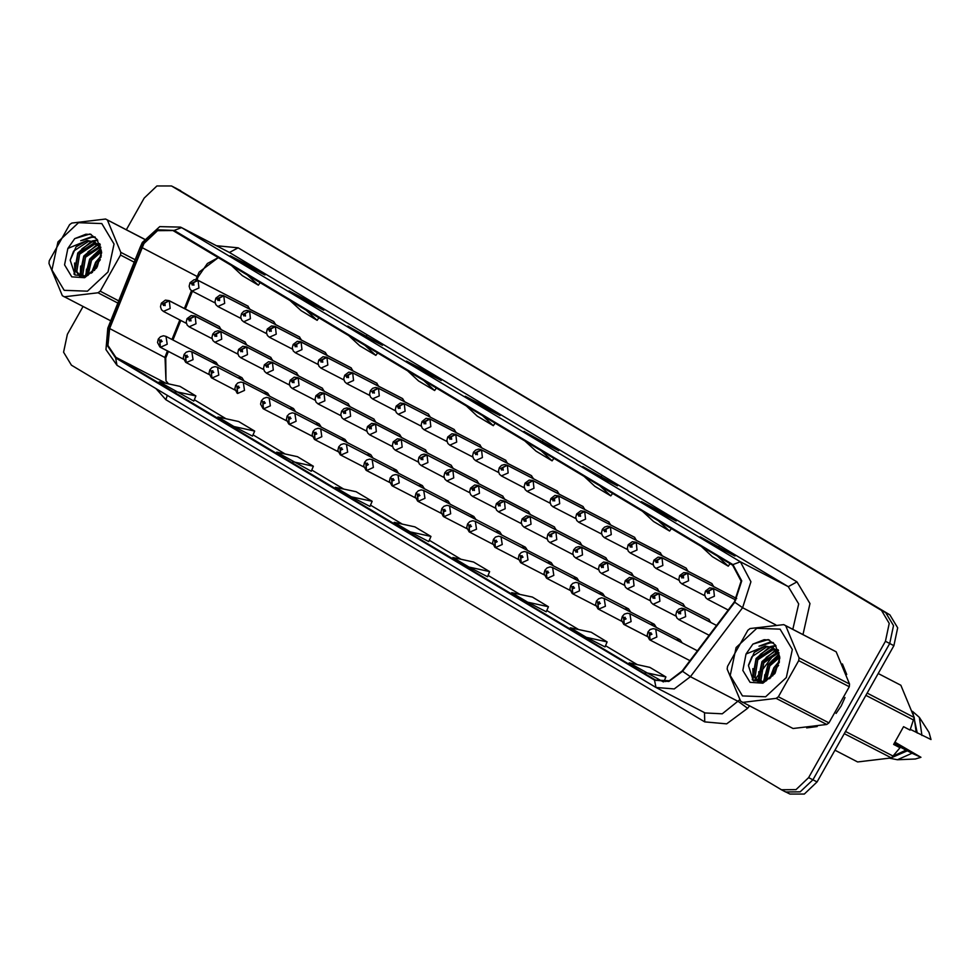 <?xml version="1.0" encoding="UTF-8"?>
<svg xmlns="http://www.w3.org/2000/svg" width="980" height="980" viewBox="0 0 980 980"><rect width="100%" height="100%" fill="white"/><g stroke="black" fill="none" stroke-linecap="round" stroke-linejoin="round"><path stroke-width="1.47" d="M450.212 504.185L448.093 501.001L444.271 501.111M424.438 488.775L422.319 485.59L418.497 485.7M398.676 473.365L396.557 470.18L392.735 470.29M372.902 457.954L370.783 454.769L366.961 454.879M321.354 427.121L319.235 423.948L315.413 424.058M347.128 442.531L345.009 439.359L341.187 439.469M244.032 380.889L241.913 377.704L238.091 377.815M269.806 396.3L267.687 393.115L263.865 393.237M295.58 411.71L293.461 408.538L289.639 408.648M475.986 519.596L473.867 516.411L470.045 516.521M501.76 535.007L499.641 531.822L495.819 531.932M527.534 550.417L525.415 547.232L521.593 547.342M553.308 565.827L551.189 562.643L547.367 562.753M579.082 581.238L576.963 578.053L573.141 578.163M604.856 596.649L602.737 593.464L598.915 593.574M630.618 612.059L628.499 608.874L624.677 608.997M656.392 627.47L654.273 624.297L650.451 624.407M682.166 642.88L680.047 639.707L676.225 639.817M218.258 365.479L216.139 362.294L212.317 362.404M478.938 483.777L476.819 480.592L426.704 454.683L420.224 458.101L422.895 459.706L422.613 457.17L422.086 459.228L421.18 459.632L421.02 458.579L422.502 457.096M453.164 468.367L451.045 465.182L400.955 439.285L394.45 442.691L397.121 444.295L396.839 441.76L396.324 443.818L395.406 444.222L395.246 443.168L396.729 441.686M427.402 452.956L425.283 449.771L375.156 423.862L368.676 427.28L371.346 428.885L371.065 426.337L370.55 428.395L369.632 428.799L369.472 427.758L370.954 426.276M401.629 437.546L399.509 434.361L349.407 408.452L342.902 411.87L345.573 413.462L345.291 410.926L344.776 412.984L343.87 413.389L343.711 412.347L345.18 410.865M324.307 391.314L322.187 388.129L272.085 362.22L265.592 365.638L268.263 367.231L267.981 364.695L266.548 367.157L266.389 366.116L267.858 364.634M298.533 375.891L296.413 372.719L246.299 346.798L239.818 350.228L242.489 351.82L242.207 349.284L240.774 351.747L240.614 350.705L242.085 349.211M272.759 360.481L270.639 357.308L220.537 331.399L214.044 334.817L216.715 336.41L216.433 333.874L215.906 335.932L215 336.336L214.841 335.295L216.323 333.8M246.985 345.07L244.865 341.898L194.763 315.989L188.27 319.407L190.941 320.999L190.659 318.463L190.145 320.521L189.226 320.926L189.067 319.884L190.549 318.39M375.855 422.135L373.735 418.95L323.633 393.041L317.128 396.459L319.799 398.052L319.529 395.516L319.002 397.574L318.096 397.978L317.937 396.937L319.407 395.454M350.08 406.725L347.961 403.54L297.859 377.631L291.354 381.049L294.025 382.641L293.755 380.105L293.228 382.163L292.322 382.568L292.163 381.526L293.632 380.044M504.712 499.188L502.593 496.002L452.491 470.106L445.998 473.512L448.668 475.116L448.387 472.581L446.954 475.043L446.794 474.002L448.264 472.507M530.486 514.598L528.367 511.413L478.252 485.504L471.772 488.922L474.443 490.527L474.161 487.991L472.728 490.453L472.568 489.412L474.038 487.918M556.26 530.009L554.141 526.824L504.038 500.927L497.534 504.345L500.204 505.937L499.935 503.402L499.408 505.46L498.502 505.864L498.342 504.823L499.812 503.328M582.034 545.419L579.915 542.234L529.812 516.338L523.308 519.755L525.978 521.348L525.709 518.812L525.182 520.87L524.276 521.274L524.116 520.233L525.586 518.739M607.808 560.83L605.689 557.657L555.587 531.748L549.082 535.166L551.752 536.758L551.471 534.223L550.956 536.28L550.049 536.685L549.89 535.644L551.36 534.149M633.582 576.24L631.463 573.067L581.361 547.159L574.856 550.576L577.526 552.169L577.245 549.633L576.73 551.691L575.824 552.095L575.652 551.054L577.134 549.56M659.344 591.651L657.225 588.478L607.11 562.557L600.63 565.987L603.3 567.579L603.019 565.043L602.504 567.101L601.585 567.506L601.426 566.465L602.908 564.97M685.118 607.073L682.999 603.888L632.896 577.98L626.404 581.397L629.074 582.99L628.793 580.454L628.266 582.512L627.359 582.916L627.2 581.875L628.682 580.393M710.892 622.484L708.773 619.299L658.67 593.39L652.178 596.808L654.848 598.4L654.567 595.865L653.133 598.327L652.974 597.286L654.444 595.803M221.223 329.66L219.104 326.475L169.001 300.578L162.496 303.996L165.167 305.589L164.885 303.053L164.371 305.111L163.452 305.515L163.293 304.474L164.775 302.979M353.033 370.906L350.913 367.721L300.811 341.812L294.319 345.23L296.989 346.822L296.707 344.286L295.274 346.749L295.115 345.707L296.585 344.225M327.259 355.495L325.14 352.31L275.025 326.401L268.545 329.819L271.215 331.412L270.933 328.876L269.5 331.338L269.341 330.297L270.811 328.815M301.485 340.085L299.365 336.899L249.263 310.991L242.771 314.409L245.441 316.001L245.159 313.465L244.632 315.523L243.726 315.928L243.567 314.886L245.049 313.404M275.711 324.674L273.591 321.489L223.489 295.58L216.996 298.998L219.667 300.591L219.385 298.055L218.871 300.113L217.952 300.517L217.793 299.476L219.275 297.981M378.807 386.316L376.688 383.131L326.585 357.222L320.08 360.64L322.751 362.245L322.481 359.697L321.954 361.755L321.048 362.159L320.889 361.118L322.359 359.635M404.581 401.727L402.462 398.541L352.359 372.645L345.854 376.051L348.525 377.655L348.255 375.12L347.729 377.165L346.822 377.582L346.663 376.528L348.133 375.046M430.355 417.137L428.236 413.952L378.121 388.043L371.628 391.461L374.299 393.066L374.017 390.53L373.502 392.588L372.596 392.992L372.437 391.939L373.907 390.457M456.129 432.548L454.01 429.363L403.882 403.454L397.402 406.872L400.073 408.476L399.791 405.941L399.276 407.999L398.358 408.403L398.199 407.362L399.681 405.867M481.891 447.958L479.771 444.773L429.681 418.877L423.176 422.282L425.847 423.887L425.565 421.351L425.051 423.409L424.132 423.813L423.973 422.772L425.455 421.277M507.665 463.369L505.545 460.184L455.443 434.287L448.95 437.705L451.621 439.297L451.339 436.762L450.812 438.82L449.906 439.224L449.747 438.183L451.229 436.688M533.438 478.779L531.319 475.594L481.217 449.698L474.724 453.115L477.395 454.708L477.113 452.172L475.68 454.634L475.521 453.593L476.991 452.099M559.213 494.19L557.093 491.017L506.979 465.096L500.498 468.526L503.169 470.118L502.887 467.583L501.454 470.045L501.295 469.004L502.765 467.509M584.987 509.6L582.867 506.427L532.765 480.519L526.26 483.936L528.931 485.529L528.661 482.993L528.134 485.051L527.228 485.455L527.068 484.414L528.538 482.92M610.76 525.01L608.641 521.838L558.539 495.929L552.034 499.347L554.705 500.939L554.435 498.404L553.908 500.462L553.002 500.866L552.843 499.825L554.312 498.33M636.535 540.433L634.415 537.248L584.313 511.34L577.808 514.757L580.479 516.35L580.209 513.814L579.682 515.872L578.776 516.276L578.616 515.235L580.087 513.74M662.308 555.844L660.189 552.659L610.087 526.75L603.582 530.168L606.253 531.76L605.971 529.225L605.456 531.283L604.55 531.687L604.378 530.646L605.861 529.163M688.07 571.254L685.951 568.069L635.836 542.161L629.356 545.578L632.027 547.171L631.745 544.635L631.23 546.693L630.312 547.097L630.152 546.056L631.635 544.574M713.844 586.665L711.725 583.48L661.623 557.571L655.13 560.989L657.801 562.581L657.519 560.046L656.992 562.104L656.086 562.508L655.926 561.466L657.409 559.984M249.949 309.251L247.83 306.079L197.727 280.17L191.222 283.588L193.893 285.18L193.611 282.644L193.097 284.702L192.178 285.107L192.019 284.065L193.501 282.571M806.614 727.895L817.198 726.596L806.614 727.895M836.063 713.391L841.195 705.931L844.956 697.576L841.195 705.931L836.063 713.391M218.307 257.605L199.234 272.097L195.902 279.606M143.925 243.493L157.486 230.643L172.995 230.545L732.636 565.154L741.149 581.103L734.437 601.879L682.252 670.896L669.328 680.696L655.669 680.059L115.922 357.345L107.935 345.462L109.674 328.508L143.925 243.493M143.496 243.236L109.197 328.349L107.408 345.732L115.603 357.908L654.53 680.181L668.85 681.467L682.619 671.251L734.804 602.235L741.689 580.932L732.954 564.59L174.134 230.435L157.915 229.847L143.496 243.236M784.858 791.485L789.843 794.094L804.384 794.008L817.1 781.954L893.895 645.649L889.681 643.468L893.478 625.608L885.663 612.598L175.69 188.087L885.663 612.598L893.478 625.608L889.681 643.468L812.886 779.774L889.681 643.468L885.467 641.288L889.264 623.427L881.449 610.418L171.476 185.906L156.935 185.992L144.232 198.046L126.334 229.798M785.629 791.914L800.17 791.828L812.886 779.774L800.17 791.828L785.629 791.914L781.415 789.733L795.956 789.647L808.659 777.593L885.467 641.288M716.221 546.387L734.963 556.077L700.21 536.807L716.221 546.387M718.377 547.502L718.94 546.497M657.482 511.266L676.212 520.956L660.202 511.376L641.459 501.687L657.482 511.266M659.626 512.381L660.202 511.376M598.743 476.133L617.474 485.823L582.72 466.554L598.743 476.133M600.887 477.248L601.451 476.243M539.992 441.012L558.735 450.702L523.969 431.433L539.992 441.012M542.136 442.127L542.712 441.123M246.274 265.372L265.004 275.062L248.994 265.482L230.251 255.792L246.274 265.372M248.418 266.487L248.994 265.482M305.025 300.505L323.755 310.182L307.732 300.603L289.002 290.925L305.025 300.505M307.169 301.607L307.732 300.603M363.764 335.626L382.494 345.315L347.741 326.046L363.764 335.626M365.908 336.74L366.471 335.736M422.502 370.759L441.245 380.436L425.222 370.857L406.48 361.179L422.502 370.759M424.659 371.861L425.222 370.857M481.254 405.879L499.984 415.569L483.961 405.99L465.231 396.3L481.254 405.879M483.397 406.994L483.961 405.99M167.458 350.889L164.971 357.1L166 380.828L168.536 383.891M194.322 399.754L226.135 418.779M253.073 434.875L284.886 453.899M311.812 470.008L343.625 489.032M370.562 505.129L402.363 524.153M429.301 540.262L461.115 559.286M488.04 575.383L519.853 594.407M546.791 610.516L578.604 629.54M605.53 645.649L637.343 664.661M664.281 680.769L665.665 681.602M191.492 290.668L184.363 308.529M179.806 319.933L172.014 339.484M846.781 674.546L842.42 663.901L846.781 674.546M83.092 306.544L67.424 334.352L63.627 352.212L71.442 365.221L781.415 789.733M527.693 602.21L548.396 606.706L532.373 597.126L511.67 592.63L527.693 602.21L546.252 611.79M586.444 637.343L604.991 646.935L607.135 641.839L591.124 632.259L570.421 627.764L586.444 637.343L607.135 641.839M645.183 672.464L665.886 676.96L649.863 667.38L629.16 662.884L663.227 681.798M351.465 496.836L370.011 506.427L372.167 501.331L356.144 491.74L335.442 487.256L351.465 496.836L372.167 501.331M292.726 461.702L313.416 466.198L297.393 456.619L276.703 452.123L311.273 471.282M233.975 426.582L252.522 436.161L254.678 431.065L238.655 421.486L217.952 417.002L233.975 426.582L254.678 431.065M175.236 391.449L195.927 395.945L179.916 386.365L159.213 381.869L193.783 401.028M468.955 567.089L487.501 576.681L489.657 571.585L473.634 562.005L452.932 557.51L468.955 567.089L489.657 571.585M410.204 531.956L430.906 536.452L414.883 526.873L394.193 522.377L410.204 531.956L428.762 541.536M466.211 405.843L477.309 416.096L493.332 425.675L495.157 423.152M482.234 415.422L493.332 425.675M407.472 370.722L418.57 380.963L434.581 390.542L436.406 388.019M423.495 380.301L434.581 390.542M348.721 335.589L359.819 345.83L375.842 355.422L377.668 352.898M364.744 345.168L375.842 355.422M289.982 300.468L301.081 310.709L317.104 320.288L318.916 317.765M306.005 310.048L317.104 320.288M231.243 265.335L242.329 275.576L258.353 285.156L260.178 282.644M247.254 274.915L258.353 285.156M524.962 440.976L536.048 451.216L552.071 460.796L553.896 458.273M540.972 450.555L552.071 460.796M583.7 476.096L594.799 486.35L610.822 495.929L612.635 493.406M599.723 485.676L610.822 495.929M642.439 511.229L653.538 521.47L669.561 531.05L671.386 528.538M658.462 520.809L669.561 531.05M701.19 546.35L712.289 556.603L728.299 566.183L730.125 563.659M717.213 555.93L728.299 566.183M430.906 536.452L428.762 541.548M313.416 466.198L311.273 471.294M195.927 395.945L193.783 401.041M548.396 606.706L546.24 611.802M665.886 676.96L663.852 681.786M893.895 645.649L897.692 627.788L889.877 614.779L171.476 185.906M193.611 282.644L198.07 280.378L198.903 287.985L192.092 291.023L190.132 289.284L189.165 286.307L190.01 282.791L194.163 279.68L197.703 280.158L247.83 306.079M248.185 306.287L198.07 280.378M164.885 303.053L169.344 300.786L170.177 308.394L163.366 311.432L161.406 309.692L160.438 306.716L161.284 303.2L165.436 300.088L168.977 300.566L219.104 326.475M219.459 326.695L169.344 300.786M216.139 362.294L166.024 336.385L167.225 344.213L160.414 347.251L183.432 359.158L160.389 347.238L159.936 342.412L162.214 341.408L159.544 339.803L159.826 342.351L160.34 340.293L161.247 339.889L161.406 340.93L159.936 342.412M159.826 342.351L160.144 347.079M64.202 290.313L87.453 291.158L108.106 271.962L114.047 243.971L101.797 223.587L78.547 222.742L57.906 241.938L51.965 269.929L64.202 290.313M144.379 239.279L105.534 219.055L71.809 223.036L69.641 224.653L49.282 260.79L49 263.534L62.365 295.678L110.728 320.827M117.808 303.065L97.976 292.812L64.251 296.805M97.976 292.812L100.144 291.207L118.715 300.811M134.162 262.125L120.516 255.07L100.144 291.207M120.516 255.07L120.797 252.326L135.118 259.725M107.433 220.182L120.797 252.326M101.026 257.005L95.979 262.664L92.426 272.391M100.364 259.737L97.473 263.436L94.423 270.431M101.234 250.5L90.038 259.59L86.926 275.846M101.467 251.75L91.52 260.362L88.102 275.319M99.482 246.605L84.084 256.515L81.279 273.714L83.006 276.899M99.985 247.462L85.566 257.287L82.761 274.486L83.876 276.764M100.23 244.878L98 244.008M97.167 243.8L93.149 243.555L78.131 253.44L75.325 270.639L79.711 276.201L81.377 276.997M100.279 245.025L98.649 244.571M97.792 244.412L94.631 244.326L79.625 254.212L76.82 271.399L81.009 276.85M101.442 251.272L100.401 248.295L95.023 242.207L87.196 240.48L76.06 246.801L70.217 260.129L75.08 275.037L86.485 276.017L97.228 266.719L101.467 252.117L97.057 239.426L89.989 234.024L74.664 238.581L67.841 248.454L64.582 264.882L71.822 276.789L84.672 277.659L96.665 267.92L101.638 252.546L97.057 239.426M100.94 247.303L94.399 241.864M95.231 242.317L88.69 241.252L73.672 251.137L70.278 259.651M67.841 248.454L87.196 240.48M105.534 219.055L144.464 239.169M101.063 256.748L99.825 258.046M100.842 249.361L93.872 254.971M86.497 269.132L85.897 276.238M99.948 244.143L99.139 244.388M98.11 244.755L87.931 251.897M80.544 266.058L80.397 276.434M97.804 240.345L93.198 241.313M92.696 241.484L81.977 248.81M74.603 262.983L74.86 274.865M95.268 237.282L91.838 237.27L82.553 240.394M91.238 234.514L85.885 234.196L74.664 238.581M101.258 255.498L95.66 262.199L91.434 273.212M100.585 248.712L89.707 259.124L85.199 276.446M99.715 243.616L98.208 244.069M97.412 244.363L83.753 256.05L79.588 275.748M79.686 276.189L79.87 276.899M97.473 239.929L92.267 240.994M91.459 241.288L77.812 252.975L74.015 274.167M94.913 236.94L91.091 236.878L80.752 240.664M742.423 695.874L765.686 696.719L786.327 677.523L792.269 649.532L780.031 629.148L756.768 628.303L736.127 647.498L730.186 675.49L742.423 695.874M783.767 624.615L750.043 628.596L747.863 630.214L727.503 666.351L727.221 669.095L740.586 701.239L793.016 728.508L826.74 724.514L828.921 722.897L849.28 686.76L849.562 684.028L836.197 651.872L783.767 624.615L785.654 625.742L799.019 657.886L849.562 684.028M826.74 724.514L776.197 698.373L742.473 702.366M776.197 698.373L778.377 696.768L828.921 722.897M849.28 686.76L798.737 660.63L778.377 696.768M798.737 660.63L799.019 657.886M779.247 662.566L774.2 668.238L770.672 677.768M778.586 665.31L775.695 668.997L772.644 675.992M779.455 656.061L768.259 665.163L765.147 681.418M779.688 657.311L769.741 665.922L766.323 680.88M777.716 652.166L762.305 662.088L759.5 679.275L761.24 682.46M778.206 653.023L763.8 662.848L760.982 680.047L762.097 682.325M778.451 650.438L776.221 649.569M775.388 649.36L771.37 649.115L756.364 659.001L753.559 676.2L757.932 681.761L759.598 682.558M778.5 650.598L776.87 650.132M776.013 649.973L772.865 649.887L757.846 659.773L755.041 676.972L759.231 682.423M779.676 656.833L778.622 653.856L773.245 647.768L765.429 646.041L754.282 652.374L748.451 665.689L753.302 680.598L764.706 681.59L775.45 672.28L779.688 657.678L775.29 644.987L768.21 639.585L752.885 644.142L746.062 654.015L742.803 670.442L750.055 682.35L762.893 683.219L774.886 673.481L779.872 658.107L775.29 644.987M779.161 652.864L772.62 647.425M773.453 647.878L766.911 646.812L751.893 656.698L748.512 665.224M746.062 654.015L765.417 646.041M836.197 651.872L785.654 625.742M779.296 662.321L778.047 663.607M779.076 654.922L772.093 660.532M764.719 674.693L764.118 681.798M778.169 649.703L776.442 649.63M776.332 650.328L766.152 657.458M758.777 671.619L758.618 681.994M776.025 645.906L771.419 646.874M770.917 647.057L760.198 654.383M752.824 668.544L753.081 680.426M773.49 642.843L770.06 642.831L760.774 645.955M769.471 640.087L764.106 639.756L752.885 644.142M779.48 661.059L773.882 667.772L769.655 678.773M778.806 654.273L767.928 664.697L763.42 682.007M775.633 649.924L761.987 661.623L757.81 681.308M757.908 681.749L758.091 682.46M775.695 645.489L770.488 646.555M769.68 646.849L756.033 658.536L752.236 679.728M773.134 642.5L769.312 642.451L758.973 646.224M894.14 743.502L902.311 747.728L894.52 742.84M893.846 744.041L900.02 747.789L893.601 744.469L903.597 726.719L910.016 730.039L914.193 717.446L900.828 685.289L878.227 673.456M910.334 729.328L931 739.508L928.979 732.452L919.375 717.421L912.539 711.382M921.996 735.453L919.375 717.421M917.317 733.028L912.931 712.693M916.153 732.33L914.083 716.968M834.985 750.202L857.659 761.926L891.384 757.932L900.02 747.789M900.828 685.289L878.166 673.566M891.384 757.932L844.331 733.604M845.532 731.484L893.552 756.315M913.911 720.178L865.891 695.347M867.153 693.117L914.193 717.446M889.803 758.336L897.46 759.806L915.283 758.949L921.004 757.246L894.899 742.166M897.46 759.806L912 753.204L893.981 743.783M921.004 757.246L912 753.204M892.119 757.405L907.321 750.778M894.017 755.752L906.145 750.08M219.385 298.055L223.844 295.789L224.677 303.396L217.866 306.434L215.906 304.694L214.939 301.718L215.784 298.202L219.936 295.09L223.489 295.58L273.591 321.489M273.959 321.697L223.844 295.789M245.159 313.465L249.618 311.199L250.451 318.806L243.64 321.844L241.68 320.105L240.713 317.128L241.558 313.612L243.738 311.309L246.666 310.403L249.263 310.991M299.733 337.108L249.618 311.199M325.152 352.322L275.037 326.401L271.485 325.924L267.332 329.035L266.474 332.538L267.454 335.515L269.414 337.255L276.225 334.229L275.392 326.61L270.933 328.876M325.507 352.531L275.392 326.61M296.707 344.286L301.166 342.02L301.999 349.64L295.176 352.665L293.228 350.926L292.248 347.949L293.106 344.446L297.259 341.334L300.811 341.812L350.913 367.721M351.281 367.941L301.166 342.02M241.913 377.704L191.798 351.796L192.999 359.623L186.188 362.661L209.206 374.568L186.163 362.649L185.71 357.823L187.989 356.818L185.318 355.226L185.588 357.761L186.114 355.703L187.021 355.299L187.18 356.34L185.71 357.823M185.588 357.761L185.918 362.502M267.687 393.115L217.572 367.206L218.773 375.034L211.962 378.072L234.98 389.979L211.937 378.06L211.484 373.233L213.763 372.229L211.092 370.636L211.362 373.172L211.888 371.114L212.795 370.71L212.954 371.751L211.484 373.233M211.362 373.172L211.692 377.913M293.461 408.538L243.346 382.616L244.547 390.444L237.711 393.47L237.258 388.644L239.537 387.639L236.866 386.047L237.136 388.582L237.662 386.524L238.569 386.12L238.728 387.161L237.258 388.644M237.136 388.582L237.466 393.323M319.235 423.948L269.12 398.027L270.321 405.855L263.498 408.893L286.528 420.8L263.485 408.893L263.032 404.066L265.298 403.05L262.628 401.457L262.91 403.993L264.343 401.531L264.502 402.572L263.032 404.066M262.91 403.993L263.24 408.734M190.659 318.463L195.118 316.197L195.951 323.804L189.14 326.842L187.18 325.103L186.212 322.126L187.058 318.61L191.21 315.499L194.75 315.977L244.865 341.898M245.233 342.106L195.118 316.197M216.433 333.874L220.892 331.608L221.725 339.215L214.914 342.253L212.954 340.513L211.986 337.537L212.832 334.021L215.012 331.718L217.94 330.799L220.537 331.399M271.007 357.516L220.892 331.608M296.425 372.719L246.311 346.81L242.758 346.32L238.606 349.431L237.748 352.947L238.728 355.924L240.688 357.663L247.499 354.625L246.666 347.018L242.207 349.284M296.781 372.927L246.666 347.018M267.981 364.695L272.44 362.429L273.273 370.036L266.45 373.074L264.502 371.334L263.522 368.358L264.38 364.842L268.532 361.73L272.085 362.22L322.187 388.129M322.555 388.337L272.44 362.429M322.481 359.697L326.94 357.443L327.773 365.05L320.95 368.088L319.002 366.336L318.022 363.36L318.88 359.856L323.033 356.745L326.585 357.222L376.688 383.131M377.055 383.352L326.94 357.443M348.255 375.12L352.702 372.853L353.535 380.461L346.724 383.499L344.764 381.747L343.796 378.782L344.654 375.267L348.807 372.155L352.347 372.633L402.462 398.541M402.817 398.762L352.702 372.853M428.248 413.964L378.133 388.055M374.017 390.53L378.476 388.264L379.309 395.871L372.498 398.909L370.538 397.157L369.57 394.193L370.416 390.677L372.596 388.362L375.536 387.455L378.121 388.043M428.591 414.173L378.476 388.264M454.022 429.375L403.907 403.466L400.342 402.976L396.19 406.088L395.344 409.603L396.312 412.58L398.272 414.32L405.083 411.282L404.25 403.674L399.791 405.941M454.365 429.583L404.25 403.674M293.755 380.105L298.214 377.839L299.047 385.459L292.224 388.484L290.276 386.745L289.296 383.768L290.154 380.252L294.306 377.141L297.859 377.631L347.961 403.54M348.329 403.76L298.214 377.839M319.529 395.516L323.976 393.25L324.809 400.869L317.998 403.895L316.038 402.155L315.07 399.179L315.928 395.675L320.08 392.563L323.633 393.041L373.735 418.95M374.091 419.171L323.976 393.25M345.291 410.926L349.75 408.66L350.583 416.28L343.772 419.305L341.812 417.566L340.844 414.589L341.689 411.086L343.87 408.77L346.81 407.864L349.407 408.452M399.865 434.581L349.75 408.66M425.296 449.783L375.181 423.862L371.616 423.385L367.463 426.496L366.618 430L367.586 432.976L369.546 434.728L376.357 431.69L375.524 424.083L371.065 426.337M425.639 449.991L375.524 424.083M345.009 439.359L294.894 413.45L296.082 421.265L289.259 424.303L288.794 419.477L291.072 418.46L288.402 416.868L288.684 419.403L289.21 417.345L290.117 416.941L290.276 417.982L288.794 419.477M289.247 424.291L312.302 436.21L289.284 424.316M288.684 419.403L289.014 424.144M370.783 454.769L320.668 428.86L321.857 436.676L315.046 439.714L338.076 451.621L315.033 439.714L314.568 434.887L316.846 433.871L314.176 432.278L314.457 434.814L314.984 432.756L315.891 432.352L316.05 433.393L314.568 434.887M314.457 434.814L314.788 439.555M396.557 470.18L346.43 444.271L347.63 452.099L340.807 455.124L340.342 450.298L342.62 449.281L339.95 447.689L340.232 450.224L340.746 448.166L341.665 447.762L341.824 448.803L340.342 450.298M340.795 455.112L363.837 467.031L340.832 455.137M340.232 450.224L340.562 454.965M425.565 421.351L430.024 419.085L430.857 426.692L424.046 429.73L422.086 427.99L421.118 425.014L421.964 421.498L426.116 418.387L429.657 418.864L479.771 444.773M480.139 444.994L430.024 419.085M451.339 436.762L455.798 434.495L456.631 442.103L449.82 445.141L447.86 443.401L446.892 440.424L447.738 436.909L451.89 433.797L455.43 434.275L505.545 460.184M505.913 460.404L455.798 434.495M477.113 452.172L481.572 449.906L482.405 457.513L475.594 460.551L473.634 458.812L472.666 455.835L473.512 452.319L475.692 450.004L478.62 449.097L481.217 449.698M531.687 475.815L481.572 449.906M557.106 491.017L506.991 465.108M502.887 467.583L507.346 465.316L508.179 472.924L501.368 475.962L499.408 474.222L498.428 471.245L499.286 467.73L501.466 465.427L504.394 464.508L506.979 465.096M557.461 491.225L507.346 465.316M528.661 482.993L533.12 480.727L533.953 488.334L527.13 491.372L525.182 489.632L524.202 486.656L525.06 483.14L529.212 480.029L532.753 480.506L582.867 506.427M583.235 506.636L533.12 480.727M554.435 498.404L558.882 496.137L559.715 503.745L552.904 506.783L550.944 505.043L549.976 502.066L550.834 498.551L554.986 495.439L558.527 495.917L608.641 521.838M609.009 522.046L558.882 496.137M396.839 441.76L401.298 439.493L402.131 447.101L395.32 450.139L393.36 448.387L392.392 445.422L393.237 441.907L397.39 438.795L400.93 439.273L451.045 465.182M451.413 465.402L401.298 439.493M476.831 480.604L426.716 454.696M422.613 457.17L427.072 454.904L427.905 462.511L421.094 465.549L419.134 463.797L418.166 460.833L419.011 457.317L421.192 455.002L424.12 454.095L426.704 454.683M477.187 480.813L427.072 454.904M448.387 472.581L452.846 470.314L453.679 477.922L446.868 480.96L444.908 479.22L443.928 476.243L444.785 472.728L446.966 470.412L449.894 469.506L452.491 470.106M502.961 496.223L452.846 470.314M528.379 511.425L478.265 485.517L474.712 485.027L470.559 488.138L469.702 491.654L470.682 494.63L472.642 496.37L479.453 493.332L478.62 485.725L474.161 487.991M528.735 511.634L478.62 485.725M499.935 503.402L504.394 501.135L505.227 508.743L498.404 511.781L496.456 510.041L495.476 507.064L496.333 503.549L500.486 500.437L504.026 500.915L554.141 526.824M554.509 527.044L504.394 501.135M525.709 518.812L530.155 516.546L530.989 524.153L524.178 527.191L522.218 525.452L521.25 522.475L522.107 518.959L526.26 515.848L529.8 516.325L579.915 542.234M580.27 542.455L530.155 516.546M422.319 485.59L372.204 459.681L373.405 467.509L366.594 470.535L389.611 482.442L366.569 470.535L366.116 465.708L368.394 464.692L365.724 463.099L366.005 465.635L366.52 463.577L367.427 463.173L367.598 464.214L366.116 465.708M366.005 465.635L366.324 470.376M448.093 501.001L397.978 475.092L399.179 482.92L392.368 485.958L415.385 497.852L392.343 485.945L391.89 481.119L394.168 480.102L391.498 478.51L391.767 481.045L392.294 478.987L393.201 478.583L393.36 479.624L391.89 481.119M391.767 481.045L392.098 485.786M473.867 516.411L423.752 490.502L424.952 498.33L418.142 501.368L441.159 513.263L418.117 501.356L417.664 496.529L419.942 495.525L417.272 493.92L417.541 496.456L418.068 494.398L418.975 493.994L419.134 495.035L417.664 496.529M417.541 496.456L417.872 501.197M499.641 531.822L449.526 505.913L450.727 513.74L443.891 516.766L443.438 511.94L445.716 510.935L443.046 509.331L443.315 511.866L443.842 509.808L444.749 509.404L444.908 510.458L443.438 511.94M443.903 516.779L466.933 528.673L443.928 516.779M443.315 511.866L443.646 516.607M525.415 547.232L475.3 521.323L476.501 529.151L469.665 532.177L469.212 527.35L471.478 526.346L468.808 524.741L469.089 527.277L470.523 524.815L470.682 525.868L469.212 527.35M469.677 532.189L492.707 544.084L469.702 532.189M469.089 527.277L469.42 532.018M551.189 562.643L501.074 536.734L502.262 544.562L495.451 547.6L518.481 559.507L495.439 547.587L494.974 542.761L497.252 541.756L494.582 540.152L494.863 542.687L496.297 540.225L496.456 541.279L495.5 541.646M494.863 542.687L495.194 547.428M495.549 541.683L494.974 542.761M580.209 513.814L584.656 511.548L585.489 519.155L578.678 522.193L576.718 520.454L575.75 517.477L576.595 513.961L580.748 510.85L584.313 511.34L634.415 537.248M634.77 537.457L584.656 511.548M605.971 529.225L610.43 526.958L611.263 534.566L604.452 537.604L602.492 535.864L601.524 532.887L602.369 529.371L604.55 527.068L607.477 526.162L610.087 526.75M660.545 552.867L610.43 526.958M685.976 568.082L635.861 542.161L632.296 541.683L628.143 544.794L627.298 548.298L628.266 551.274L630.226 553.014L637.037 549.988L636.204 542.369L631.745 544.635M686.319 568.29L636.204 542.369M657.519 560.046L661.978 557.779L662.811 565.399L656 568.424L654.04 566.685L653.072 563.708L653.917 560.205L658.07 557.093L661.623 557.571L711.725 583.48M712.092 583.7L661.978 557.779M683.293 575.456L687.752 573.202L736.703 598.474L687.397 572.982L680.904 576.399L683.575 578.004L683.293 575.456L682.766 577.514L681.86 577.918L681.7 576.877L683.183 575.395M709.067 590.879L713.526 588.613L735.723 600.054L713.17 588.404L706.678 591.81L709.348 593.415L709.067 590.879L707.634 593.341L707.474 592.288L708.944 590.805M551.471 534.223L555.93 531.956L556.763 539.563L549.952 542.601L547.991 540.862L547.024 537.885L547.869 534.37L550.049 532.067L552.99 531.148L555.587 531.748M606.044 557.865L555.93 531.956M577.245 549.633L581.704 547.367L582.537 554.974L575.726 558.012L573.766 556.273L572.798 553.296L573.643 549.78L575.824 547.477L578.751 546.558L581.361 547.159M631.818 573.276L581.704 547.367M657.249 588.478L607.135 562.569L603.57 562.079L599.417 565.191L598.572 568.706L599.54 571.683L601.5 573.423L608.311 570.385L607.477 562.777L603.019 565.043M657.592 588.686L607.477 562.777M628.793 580.454L633.252 578.188L634.085 585.795L627.274 588.833L625.313 587.094L624.346 584.117L625.191 580.601L629.344 577.49L632.896 577.98L682.999 603.888M683.366 604.096L633.252 578.188M654.567 595.865L659.026 593.598L659.859 601.218L653.048 604.244L651.088 602.504L650.12 599.527L650.965 596.012L655.118 592.9L658.67 593.39L708.773 619.299M709.14 619.519L659.026 593.598M684.444 608.801L716.625 625.436L684.444 608.801L677.952 612.218L680.622 613.811L680.341 611.275L678.907 613.737L678.748 612.696L680.218 611.214M680.341 611.275L684.8 609.009L685.633 616.628L678.822 619.654L676.861 617.915L675.882 614.938L676.739 611.434L678.92 609.119L681.847 608.213L684.432 608.801M716.613 625.461L684.8 609.009M576.963 578.053L526.848 552.144L528.036 559.972L521.225 563.01L544.255 574.917L521.201 562.998L520.748 558.171L523.026 557.167L520.356 555.562L520.637 558.11L521.164 556.052L522.071 555.648L522.23 556.689L520.748 558.171M520.637 558.11L520.968 562.839M602.737 593.464L552.61 567.555L553.81 575.383L546.999 578.421L570.017 590.327L546.975 578.408L546.522 573.582L548.8 572.577L546.13 570.985L546.411 573.521L546.926 571.463L547.845 571.058L548.004 572.1L546.522 573.582M546.411 573.521L546.742 578.261M628.499 608.874L578.384 582.965L579.584 590.793L572.749 593.819L572.296 588.992L574.574 587.988L571.904 586.395L572.185 588.931L572.7 586.873L573.606 586.469L573.778 587.51L572.296 588.992M572.773 593.831L595.791 605.738L572.786 593.843M572.185 588.931L572.504 593.672M654.273 624.297L604.158 598.376L605.358 606.204L598.547 609.241L621.565 621.149L598.523 609.229L598.07 604.403L600.348 603.398L597.678 601.806L597.947 604.341L598.474 602.284L599.38 601.879L599.54 602.921L598.07 604.403M597.947 604.341L598.278 609.082M680.047 639.707L629.932 613.786L631.132 621.614L624.297 624.652L623.844 619.826L626.122 618.809L623.452 617.216L623.721 619.752L624.248 617.694L625.154 617.29L625.313 618.331L623.844 619.826M624.321 624.652L647.339 636.559L624.334 624.664M623.721 619.752L624.052 624.493M697.454 650.793L655.706 629.209L656.906 637.024L650.095 640.062L689.981 660.692L650.071 640.062L649.617 635.236L651.896 634.219L649.226 632.627L649.495 635.163L650.022 633.105L650.928 632.7L651.088 633.742L649.617 635.236M649.495 635.163L649.826 639.903M216.568 245.723L238.165 247.769L796.973 581.924L788.288 586.604L229.479 252.448L180.492 227.078L181.508 227.642L174.134 230.435M796.973 581.924L809.995 603.607L803 634.55M792.771 629.27L798.712 603.95L788.288 586.604L740.329 561.797L750.974 581.728L742.583 607.71L690.398 676.727L674.24 688.977L655.963 687.507L705.135 712.975L722.211 713.771L739.741 699.708M180.492 227.078L159.728 226.601L142.394 242.464L140.079 247.279L141.488 247.438M655.779 687.397L117.037 365.246L115.603 357.908M654.53 680.181L655.963 687.507L117.037 365.246L105.938 349.615L107.788 328.19L109.197 328.349M682.619 671.251L690.398 676.727L738.369 701.521L747.617 708.32L726.633 723.889L704.792 721.929L165.865 399.668L155.881 388.472M734.804 602.235L742.583 607.71L775.756 624.86M732.954 564.59L740.329 561.797L181.508 227.642L229.479 252.448L238.165 247.769M168.413 351.379L165.792 357.933L109.674 328.508M218.356 257.63L207.356 263.534L198.095 277.022L141.965 247.597M749.406 705.955L747.617 708.32M881.449 610.418L889.877 614.779M172.247 186.335L180.675 190.696M808.659 777.593L817.1 781.954M753.889 680.99L755.2 679.263M755.739 678.54L758.63 674.718M760.235 672.598L774.286 654.015M775.462 652.46L776.723 650.781M167.298 395.295L165.865 399.668M704.522 712.668L704.792 721.929M115.922 357.345L166.355 383.425M654.848 679.606L656.514 680.475M687.752 573.202L688.585 580.809L681.774 583.847L679.814 582.096L678.846 579.119L679.691 575.615L683.844 572.504L687.397 572.982L736.703 598.474M713.526 588.613L714.359 596.22L707.548 599.258L705.588 597.506L704.608 594.542L705.465 591.026L709.618 587.914L713.17 588.404M140.079 247.279L107.788 328.19M165.792 357.933L166 380.828M198.095 277.022L196.968 279.851M192.435 291.195L185.318 309.019M180.761 320.423L172.958 339.974M481.327 405.916L465.377 396.386M422.576 370.795L406.627 361.252M363.837 335.662L347.888 326.132M305.099 300.542L289.149 290.999M246.348 265.409L230.398 255.878M540.066 441.049L524.116 431.506M598.817 476.182L582.867 466.639M657.556 511.303L641.606 501.772M716.294 546.436L700.357 536.893M215.11 302.93L192.092 291.023M186.384 323.339L163.366 311.432M166.024 336.385L163.476 335.797L160.487 336.728L158.331 339.019L157.486 342.535L159.875 346.932M81.193 276.997L80.25 276.507M759.414 682.558L758.471 682.068M240.884 318.341L217.866 306.434M266.658 333.751L243.64 321.844M299.365 336.899L249.251 310.991M292.432 349.162L269.414 337.255M318.206 364.572L295.176 352.665M191.798 351.796L189.25 351.208L186.261 352.139L184.105 354.429L183.26 357.945L185.649 362.343M217.572 367.206L215.024 366.618L212.035 367.549L209.879 369.84L209.022 373.356L211.423 377.753M243.346 382.616L240.786 382.029L237.797 382.96L235.653 385.25L234.796 388.766L237.197 393.164M269.12 398.027L266.56 397.439L263.571 398.37L261.427 400.661L260.57 404.177L262.971 408.574M212.158 338.749L189.14 326.842M237.932 354.16L214.914 342.253M270.639 357.308L220.525 331.387M263.706 369.57L240.688 357.663M289.48 384.981L266.45 373.074M343.98 379.983L320.95 368.088M369.754 395.393L346.724 383.499M395.528 410.804L372.498 398.909M421.29 426.214L398.272 414.32M315.254 400.391L292.224 388.484M341.028 415.802L317.998 403.895M366.802 431.212L343.772 419.305M399.509 434.361L349.395 408.452M392.563 446.623L369.546 434.728M294.894 413.45L292.334 412.85L289.345 413.781L287.201 416.071L286.344 419.587L288.733 423.985M320.668 428.86L318.108 428.26L315.119 429.191L312.963 431.482L312.118 435.01L314.507 439.395M346.43 444.271L343.882 443.683L340.893 444.602L338.737 446.892L337.892 450.42L340.281 454.806M447.064 441.637L424.046 429.73M472.838 457.048L449.82 445.141M498.612 472.458L475.594 460.551M531.319 475.594L481.205 449.685M524.386 487.869L501.368 475.962M550.16 503.279L527.13 491.372M575.934 518.69L552.904 506.783M418.338 462.033L395.32 450.139M444.112 477.444L421.094 465.549M469.886 492.867L446.868 480.96M502.593 496.002L452.478 470.094M495.66 508.277L472.642 496.37M521.434 523.688L498.404 511.781M547.207 539.098L524.178 527.191M372.204 459.681L369.656 459.093L366.667 460.012L364.511 462.315L363.666 465.831L366.055 470.216M397.978 475.092L395.43 474.504L392.441 475.423L390.285 477.726L389.44 481.241L391.829 485.627M423.752 490.502L421.204 489.914L418.215 490.833L416.059 493.136L415.202 496.652L417.603 501.05M449.526 505.913L446.966 505.325L443.977 506.244L441.833 508.547L440.976 512.062L443.377 516.46M475.3 521.323L472.74 520.735L469.751 521.666L467.607 523.957L466.75 527.473L469.151 531.87M501.074 536.734L498.514 536.146L495.525 537.077L493.381 539.368L492.524 542.883L494.912 547.281M601.708 534.1L578.678 522.193M627.47 549.51L604.452 537.604M660.189 552.659L610.062 526.75M653.244 564.921L630.226 553.014M679.018 580.332L656 568.424M704.792 595.742L681.774 583.847M728.312 609.989L707.548 599.258M735.723 600.054L713.158 588.392M572.982 554.509L549.952 542.601M605.689 557.657L555.574 531.736M598.743 569.919L575.726 558.012M631.463 573.067L581.336 547.146M624.517 585.33L601.5 573.423M650.291 600.74L627.274 588.833M676.065 616.151L653.048 604.244M709.14 635.334L678.822 619.654M526.848 552.144L524.288 551.556L521.299 552.487L519.143 554.778L518.298 558.294L520.686 562.692M552.61 567.555L550.062 566.967L547.073 567.898L544.917 570.188L544.072 573.704L546.46 578.102M578.384 582.965L575.836 582.377L572.847 583.308L570.691 585.599L569.846 589.115L572.234 593.513M604.158 598.376L601.61 597.788L598.621 598.719L596.465 601.01L595.62 604.525L598.008 608.923M629.932 613.786L627.384 613.198L624.395 614.129L622.239 616.42L621.394 619.936L623.782 624.334M655.706 629.209L653.145 628.609L650.157 629.54L648.013 631.831L647.155 635.346L649.556 639.744"/></g></svg>
